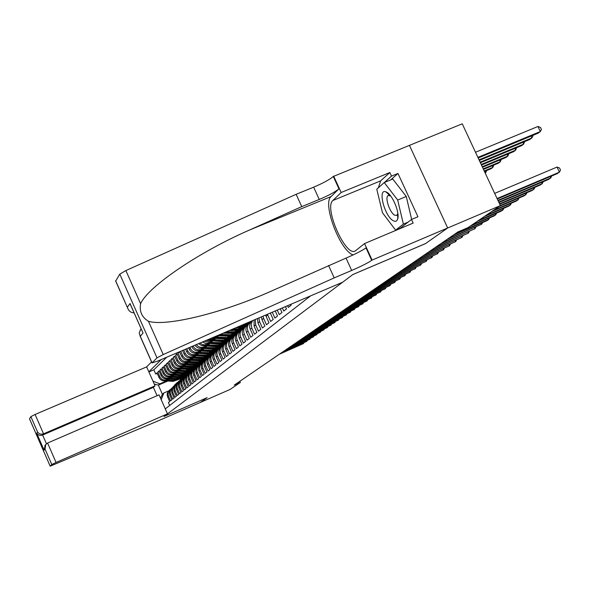 <?xml version="1.0" encoding="UTF-8"?>
<svg xmlns="http://www.w3.org/2000/svg" width="590" height="590" viewBox="0 0 590 590"><rect width="100%" height="100%" fill="white"/><g stroke="black" fill="none" stroke-linecap="round" stroke-linejoin="round"><path stroke-width="0.89" d="M151.556 361.877L146.637 366.892L35.09 414.468L43.549 433.834L42.635 435.044L46.44 443.769M115.677 281.091L119.792 274.129L125.877 270.559L296.136 194.309L313.651 187.17C323.143 183.151 329.692 179.581 333.298 176.469L462.25 123.812L500.364 205.622L447.626 228.013L425.501 243.626L352.82 274.571L164.042 416.444L207.134 397.638L200.32 402.446L230.041 389.466L240.344 382.46L239.82 381.302M169.684 405.47L168.393 402.557L169.691 401.532L167.626 396.878L168.489 396.178L168.003 394.15L168.29 392.107L170.643 389.201M168.489 396.178L170.562 400.846L171.874 399.799L169.795 395.108L170.672 394.386L170.185 392.35L170.473 390.285L172.848 387.35M170.672 394.386L172.759 399.098L174.102 398.036L172 393.301L172.892 392.571L172.398 389.99L172.885 387.947L175.09 385.469M172.892 392.571L175.001 397.321L176.366 396.237L174.242 391.465L175.149 390.72L174.655 388.648L175.142 386.059L177.376 383.559M175.149 390.72L177.28 395.514L178.667 394.415L176.528 389.599L177.45 388.84L176.956 386.752L177.243 384.636L179.699 381.612M177.45 388.84L179.603 393.67L181.012 392.557L178.851 387.696L179.795 386.929L179.286 384.82L179.78 382.187L182.067 379.628M179.795 386.929L181.963 391.804L183.394 390.661L181.219 385.764L182.177 384.982L181.661 382.305L182.163 380.196L184.471 377.615M182.177 384.982L184.36 389.894L185.828 388.736L183.623 383.795L184.604 382.999L184.087 380.845L184.589 378.168L186.927 375.565M184.604 382.999L186.809 387.954L188.299 386.775L186.079 381.789L187.067 380.978C186.042 378.22 186.595 375.882 188.719 373.949L189.419 373.47M187.067 380.978L189.302 385.978L190.813 384.776L188.571 379.746L189.582 378.92C188.549 376.14 189.102 373.78 191.249 371.833L191.964 371.346M189.582 378.92L191.839 383.965L193.38 382.74L191.116 377.666L192.148 376.826C191.101 374.023 191.662 371.634 193.822 369.672L194.553 369.178M192.148 376.826L194.42 381.922L195.991 380.668L193.704 375.55L194.759 374.687C193.697 371.862 194.265 369.451 196.448 367.474L197.193 366.965M194.759 374.687L197.053 379.835L198.653 378.559L196.345 373.389L197.414 372.511C196.345 369.657 196.913 367.231 199.118 365.232L199.877 364.716M197.414 372.511L199.73 377.703L201.367 376.413L199.037 371.191L200.128 370.299C199.044 367.415 199.619 364.967 201.846 362.946L202.621 362.422M200.128 370.299L202.466 375.535L204.133 374.215L201.773 368.949L202.886 368.035C201.795 365.129 202.377 362.658 204.619 360.615L205.409 360.084M202.886 368.035L205.254 373.33L206.95 371.98L204.568 366.663L205.704 365.734C204.605 362.798 205.187 360.298 207.451 358.248L208.255 357.702M205.704 365.734L208.093 371.073L209.819 369.701L207.422 364.332L208.572 363.388C207.459 360.424 208.049 357.901 210.335 355.829L211.161 355.269M208.572 363.388L210.984 368.78L212.747 367.378L210.328 361.958L211.5 360.992C210.379 357.997 210.969 355.453 213.278 353.358L214.126 352.791M211.5 360.992L213.941 366.434L215.741 365.011L213.285 359.531L214.487 358.55C213.351 355.527 213.949 352.953 216.279 350.844L217.142 350.261M214.487 358.55L216.95 364.045L218.787 362.592L216.309 357.061L217.533 356.058C216.39 353.004 216.987 350.408 219.34 348.277L220.225 347.687M217.533 356.058L220.026 361.611L221.899 360.121L219.392 354.538L220.645 353.513C219.487 350.431 220.092 347.805 222.467 345.651L223.374 345.054M220.645 353.513L223.16 359.126L225.07 357.606L222.541 351.957L223.817 350.917C222.644 347.798 223.256 345.157 225.653 342.982L226.582 342.362M223.817 350.917L226.361 356.581L228.315 355.033L225.756 349.332L227.062 348.262C225.874 345.12 226.494 342.443 228.905 340.253L229.857 339.619M227.062 348.262L229.628 353.993L231.619 352.414L229.038 346.647L230.366 345.563C229.171 342.377 229.79 339.678 232.231 337.465L233.205 336.824M230.366 345.563L232.962 351.345L234.997 349.73L232.386 343.911L233.751 342.797C232.534 339.582 233.161 336.853 235.624 334.619L236.627 333.962M233.751 342.797L236.369 348.646L238.448 346.994L235.808 341.108L237.202 339.973C235.97 336.728 236.605 333.969 239.097 331.705L240.115 331.042M237.202 339.973L239.85 345.88L241.974 344.199L239.304 338.247L240.727 337.089C239.488 333.807 240.123 331.019 242.638 328.733L243.685 328.055M240.727 337.089L243.412 343.063L245.58 341.337L242.881 335.327L244.334 334.139C243.08 330.82 243.722 328.011 246.259 325.702L247.335 325.002M244.334 334.139L247.048 340.179L249.268 338.417L246.531 332.34L248.014 331.123C246.745 327.767 247.394 324.928 249.961 322.597L251.06 321.882M248.014 331.123L250.765 337.229L253.029 335.43L250.263 329.286L251.782 328.04L251.156 324.183L252.572 320.621M251.782 328.04L254.563 334.213L256.886 332.377L254.084 326.159L255.64 324.891L255.337 319.441M255.64 324.891L258.45 331.13L260.824 329.25L257.992 322.966L259.578 321.668L258.921 317.914M259.578 321.668L262.425 327.981L264.851 326.049L261.99 319.692L263.612 318.364L262.985 316.181M263.612 318.364L266.496 324.751L268.981 322.774L266.083 316.351L267.742 314.986L267.462 314.271M267.742 314.986L270.655 321.447L273.207 319.426L270.323 313.047M272.285 312.213L274.925 318.062L277.529 315.997L275.25 310.952M277.256 310.097L279.291 314.603L281.961 312.479L280.294 308.799M282.352 307.921L283.768 311.048L286.504 308.88L285.471 306.594M287.573 305.694L288.348 307.412L291.158 305.185L290.767 304.337M292.928 303.415L293.938 302.987M178.844 352.053L177.981 352.879L179.736 352.127M190.695 360.468L187.133 361.995C183.689 363.071 181.064 362.009 179.249 358.816L177.015 353.801L175.577 355.173L177.295 354.435M188.158 362.688L184.655 364.192C181.241 365.262 178.637 364.214 176.838 361.05L174.625 356.072L173.209 357.422L174.898 356.699M185.673 364.871L182.214 366.353C178.836 367.415 176.255 366.375 174.47 363.241L172.28 358.307L170.894 359.627L172.553 358.919M183.232 367.01L179.825 368.477C176.476 369.524 173.917 368.499 172.147 365.387L169.972 360.505L168.607 361.803L170.245 361.102M180.835 369.111L177.479 370.557C174.153 371.604 171.616 370.586 169.868 367.504L167.708 362.658L166.373 363.934L167.973 363.248M178.482 371.184L175.171 372.607C171.874 373.64 169.359 372.629 167.619 369.576L165.488 364.775L164.168 366.029L165.746 365.358M176.167 373.212L172.9 374.62C169.632 375.646 167.14 374.643 165.421 371.619L163.305 366.855L162.007 368.086L163.555 367.423M173.895 375.211L170.672 376.597C167.427 377.615 164.957 376.627 163.253 373.625L161.151 368.898L159.883 370.114L161.402 369.458M171.661 377.172L168.482 378.537C165.266 379.554 162.81 378.574 161.122 375.594L159.042 370.911L157.796 372.098L159.285 371.464M500.364 205.622L467.959 227.659L458.01 231.9L234.237 385.123L240.344 382.46M165.281 408.9L310.554 295.9M161.225 359.568L148.835 371.833M194.73 367.836L192.303 368.883M168.674 379.053L167.184 379.687C163.983 380.698 161.542 379.724 159.861 376.759L157.796 372.098M193.778 368.639L191.315 369.701M169.463 379.097L166.321 380.454L167.184 379.687M197.134 365.815L194.671 366.877M170.857 377.121L169.352 377.77C166.129 378.78 163.666 377.799 161.97 374.805L159.883 370.114M196.153 366.633L193.682 367.695M199.597 363.75L197.09 364.834M173.077 375.159L171.557 375.808C168.305 376.833 165.827 375.837 164.116 372.821L162.007 368.086M198.572 364.598L196.094 365.66M202.112 361.648L199.545 362.754M175.333 373.16L173.799 373.817C170.525 374.849 168.025 373.846 166.292 370.808L164.168 366.029M201.035 362.526L198.55 363.595M204.612 359.539L202.038 360.645M177.634 371.125L176.085 371.788C172.782 372.828 170.259 371.818 168.511 368.75L166.373 363.934M203.528 360.424L201.035 361.493M207.134 357.393L204.575 358.491M179.972 369.06L178.409 369.731C175.075 370.778 172.531 369.753 170.776 366.663L168.607 361.803M201.692 363.071L206.094 358.263L203.572 359.354M209.723 355.209L207.149 356.308M182.354 366.951L180.776 367.629C177.413 368.684 174.847 367.651 173.077 364.531L170.894 359.627M208.661 356.094L206.139 357.179M212.37 352.975L209.76 354.096M184.781 364.812L183.188 365.49C179.795 366.56 177.207 365.512 175.414 362.363L173.209 357.422M207.179 358.469L211.309 353.867L208.749 354.966M210.763 355.512L215.077 350.696L212.4 351.839M187.251 362.629L185.636 363.315C182.214 364.391 179.603 363.337 177.797 360.158L175.577 355.173M213.993 351.611L211.412 352.717M217.835 348.373L215.121 349.538M189.759 360.401L188.136 361.102C184.685 362.186 182.044 361.124 180.223 357.916L177.981 352.879M216.722 349.31L208.831 353.041L197.702 352.702M220.631 346.013L217.924 347.171M192.325 358.145L190.681 358.845C187.2 359.937 184.537 358.86 182.694 355.63L180.739 351.242M219.51 346.957L216.884 348.085M193.269 358.204L189.656 359.753L190.681 358.845M218.816 348.712L223.514 343.587L220.778 344.767M194.929 355.836L193.269 356.544C189.759 357.643 187.074 356.559 185.216 353.299L183.733 349.973M222.371 344.56L219.694 345.711M195.895 355.903L192.229 357.474L193.269 356.544M226.398 341.153L223.684 342.318M197.591 353.484L195.91 354.207C192.369 355.313 189.656 354.221 187.782 350.925L186.779 348.668M225.299 342.112L222.563 343.284M198.572 353.55L194.847 355.143L195.91 354.207M229.37 338.653L226.649 339.818M200.298 351.094L198.601 351.817C195.025 352.938 192.288 351.832 190.393 348.506L189.884 347.348M228.286 339.611L225.483 340.814M201.301 351.161L197.517 352.776L198.601 351.817M232.394 336.108L229.657 337.281M203.056 348.653L201.345 349.383C197.731 350.512 194.973 349.398 193.063 346.035L193.048 345.998M231.265 337.096L228.463 338.291M204.081 348.719L200.239 350.364L201.345 349.383M235.462 333.52L232.718 334.692M205.873 346.16L204.14 346.905C201.05 347.96 198.469 347.185 196.374 344.582M234.267 334.545L231.494 335.732M206.913 346.234L203.012 347.901L204.14 346.905M238.618 330.865L235.838 332.052M208.742 343.631L204.391 344.877L202.289 344.471L200.003 343.033M237.35 331.934L234.577 333.121M209.804 343.697L205.844 345.393L206.987 344.376M241.848 328.158L239.009 329.368M211.67 341.042L209.9 341.794L204 341.33M240.521 329.257L237.726 330.452M212.754 341.116L208.727 342.834L209.9 341.794M245.152 325.385L242.247 326.631M214.649 338.402L212.865 339.169L208.513 339.405M239.164 331.654L243.781 326.513L240.941 327.73M215.763 338.476L211.67 340.224L212.865 339.169M248.545 322.56L245.551 323.836M217.695 335.71L214.332 336.92M247.07 323.74L244.223 324.957M218.831 335.791L214.672 337.561L215.888 336.484M166.771 357.201L153.857 369.819L155.738 374.06L157.206 373.426M166.321 380.454C163.135 381.457 160.701 380.484 159.027 377.526L156.97 372.887L155.738 374.06M179.559 351.751L181.705 356.544C183.534 359.775 186.189 360.837 189.656 359.753M182.531 350.482L184.205 354.236C186.049 357.488 188.726 358.565 192.229 357.474M185.555 349.192L186.75 351.876C188.616 355.158 191.315 356.249 194.847 355.143M188.63 347.879L189.346 349.479C191.234 352.791 193.955 353.889 197.517 352.776M191.772 346.544L191.986 347.031C193.896 350.372 196.647 351.485 200.239 350.364M167.885 381.037L158.349 385.137L162.368 394.209L163.836 392.97L168.541 390.934M190.74 371.191L188.365 372.216M192.362 369.827L189.973 370.852M166.528 380.948L159.787 383.847L158.349 385.137L154.256 384.046M265.625 315.053L266.083 316.351M261.311 316.896L261.99 319.692M257.417 318.556L257.992 322.966M254.098 319.972L254.084 326.159M252.048 320.842C249.607 323.195 249.01 326.005 250.263 329.286M249.703 322.819L248.471 323.844C245.919 326.167 245.27 328.999 246.531 332.34M246.001 325.916L244.806 326.919C242.269 329.22 241.635 332.023 242.881 335.327M242.379 328.955L241.214 329.935C238.707 332.207 238.072 334.98 239.304 338.247M238.839 331.919L237.696 332.878C235.218 335.135 234.591 337.878 235.808 341.108M239.695 329.957L234.26 335.762C231.804 337.989 231.184 340.71 232.386 343.911M231.981 337.672L230.897 338.586C228.463 340.791 227.843 343.483 229.038 346.647M228.662 340.459L227.6 341.352C225.188 343.535 224.576 346.197 225.756 349.332M225.41 343.188L224.37 344.058C221.988 346.219 221.375 348.86 222.541 351.957M245.986 323.468L248.884 322.236M222.224 345.858L221.206 346.706C218.846 348.852 218.241 351.463 219.392 354.538M242.674 326.27L245.514 325.06M211.677 338.055L214.672 337.561M219.096 348.476L218.108 349.31C215.763 351.433 215.166 354.015 216.309 357.061M239.415 329.021L242.232 327.819M206.625 340.209L211.67 340.224M216.036 351.043L215.07 351.854C212.754 353.963 212.157 356.522 213.285 359.531M236.221 331.72L239.031 330.518M202.348 342.03L205.46 343.284L208.727 342.834M213.042 353.558L212.09 354.354C209.797 356.441 209.207 358.971 210.328 361.958M233.08 334.36L235.889 333.166L232.04 337.62M198.513 343.668L201.935 345.718L205.844 345.393M210.099 356.021L209.17 356.803C206.898 358.868 206.308 361.375 207.422 364.332M229.997 336.964L232.799 335.762M195.01 345.165C197.045 348.078 199.715 348.992 203.012 347.901M207.215 358.44L206.308 359.199C204.052 361.25 203.476 363.735 204.568 366.663M226.973 339.516L229.776 338.313M204.391 360.815L203.498 361.552C201.264 363.588 200.689 366.051 201.773 368.949M224.001 342.016L226.803 340.814M201.618 363.138L200.748 363.868C198.535 365.874 197.96 368.315 199.037 371.191M221.162 344.435L223.898 343.262L222.172 344.973L225.085 342.318M198.896 365.417L198.041 366.132C195.851 368.123 195.283 370.542 196.345 373.389M218.359 346.824L221.036 345.674M196.227 367.659L195.393 368.359C193.218 370.328 192.657 372.725 193.704 375.55M215.601 349.169L218.219 348.041M193.601 369.856L192.79 370.542C190.629 372.497 190.076 374.871 191.116 377.666M193.911 353.144L207.363 353.882L210.283 353.049L215.475 350.364M191.027 372.017L190.231 372.681C188.092 374.62 187.539 376.981 188.571 379.746M210.195 353.749L212.798 352.628M188.505 374.134L187.723 374.783C185.599 376.715 185.054 379.046 186.079 381.789M207.555 355.977L210.188 354.848M186.02 376.214L183.409 379.488L183.114 381.656L183.623 383.795M204.966 358.167L207.577 357.046M183.586 378.256L181.005 381.501L180.71 383.64L181.219 385.764M202.414 360.32L204.966 359.229M179.935 381.354L182.598 378.279L178.844 382.969L178.35 385.595L178.851 387.696M199.922 362.437L202.422 361.368M178.844 382.231L176.322 385.41L176.027 387.512L176.528 389.599M197.466 364.517L199.922 363.462M176.535 384.171L174.043 387.313L173.748 389.4L174.242 391.465M195.047 366.56L197.48 365.512M174.264 386.074L171.801 389.179L171.513 391.251L172 393.301M192.665 368.573L195.091 367.526L191.654 371.53M172.029 387.947L169.596 391.023L169.308 393.073L169.795 395.108M190.327 370.55L192.731 369.517M153.857 369.819L148.887 371.951M152.95 381.111L159.787 383.847M169.839 389.784L167.427 392.829L167.147 394.865L167.626 396.878M163.836 392.97L161.232 399.784M160.546 398.228L162.368 394.209M497.068 198.542L559.416 172.162L557.211 173.637L497.281 199M494.663 193.387L557.026 167.073L559.416 172.162L560.5 170.038L559.549 168.01L557.026 167.073M478.18 158.009L538.198 133.148L540.329 131.541L537.947 126.474L475.503 152.264M537.947 126.474L540.492 127.462L541.443 129.483L540.329 131.541L477.893 157.397M393.375 220.778C395.521 221.877 396.967 221.265 397.704 218.927C399.939 212.688 392.424 194.656 386.524 192.111L385.897 191.839C377.261 188.203 384.687 216.678 393.375 220.778M390.632 195.924L388.154 195.511C384.518 197.163 389.865 213.005 394.799 215.247L396.819 215.394L397.867 213.514M398.044 216.014L397.741 215.63M389.061 194.582L388.994 194.029M384.238 182.539L397.697 200.04L403.376 224.112L395.61 230.144L382.475 212.761L376.789 189.22L384.238 182.539L392.763 179.028L406.274 196.477L411.636 219.428M406.274 196.477L397.697 200.04M408.074 222.135L403.376 224.112M400.241 228.197L395.61 230.144M378.33 187.834L380.675 180.85L389.857 172.523L391.509 176.108L397.97 173.453L417.949 216.773L411.503 219.48L413.162 223.086L364.539 243.567L372.098 260.072L447.67 227.983L425.611 243.545L352.916 274.498L342.635 282.219L157.626 361.102L152.014 362.924L157.006 357.85L119.792 274.129M296.136 194.309L301.748 206.625L249.548 230.012C199.339 251.842 148.156 286.438 140.612 303.695C139.247 311.417 141.851 317.273 148.429 321.255C165.731 326.853 222.054 313.194 271.068 291.217L346.035 258.088C355.527 253.98 362.186 250.58 366.014 247.903L371.715 260.367L372.098 260.072M328.556 265.471L334.206 277.883L351.684 270.456C361.176 266.333 367.85 262.97 371.715 260.367M249.548 230.012L331.049 196.573L338.962 188.837C335.319 191.875 328.748 195.415 319.256 199.45L301.748 206.625M148.429 321.255L163.246 354.56L334.206 277.883M409.408 145.288L447.67 227.983M333.652 176.108L341.16 192.502L332.849 200.512C323.63 207.805 346.079 257.926 355.416 250.839L364.539 243.567M389.857 172.523L341.16 192.502M331.049 196.573C322.096 203.55 340.135 250.979 353.152 254.91M163.246 354.56L157.006 357.85M391.509 176.108L384.437 182.458M399.29 228.927L411.503 219.48M397.97 173.453L390.801 179.832M388.935 193.97L389.031 194.811M397.741 215.719L398.044 216.095M115.64 280.788L127.565 307.862C128.775 311.129 130.943 312.788 134.07 312.848M127.374 307.213L130.029 303.518L130.951 305.819M130.029 303.518L142.197 331.138M143.097 332.93L140.28 336.263L139.188 333.018L140.604 329.626M157.073 395.706L153.371 387.365L155.052 385.838L43.549 433.834C41.057 434.624 39.08 434.034 37.613 432.072L30.872 416.628L29.515 418.804L50.172 466.174L158.179 420.854L200.305 402.454L207.097 397.667L164.013 416.466L167.479 413.863L159.049 394.858L47.576 443.038L56.057 462.457L51.787 464.529L50.18 466.152M155.052 385.838L146.637 366.892M167.479 413.863L56.057 462.457M30.872 416.628L35.09 414.468M153.371 387.365L42.635 435.044C40.157 435.826 38.188 435.243 36.735 433.296L37.613 432.072M51.787 464.529L45.017 449.034L45.777 444.491L47.576 443.038M45.017 449.034L44.088 450.133L45.172 445.229M497.908 200.357L550.699 177.996L548.56 179.434L498.115 200.799M551.761 175.945L550.699 177.996L550.072 176.661M498.727 202.112L542.217 183.682L540.138 185.076L498.934 202.547M543.257 181.676L542.217 183.682L541.613 182.376M499.524 203.823L533.965 189.206L531.929 190.57L499.723 204.236M534.982 187.259L533.965 189.206L533.367 187.945M500.298 205.475L525.919 194.597L523.942 195.924L499.133 206.456M526.922 192.694L525.919 194.597L525.343 193.365M479.309 160.428L529.82 139.476L531.892 137.905L479.028 159.831M532.777 135.39L533.006 135.87L531.892 137.905L531.052 136.113M480.4 162.766L521.656 145.634L523.677 144.108L480.127 162.191M524.584 141.644L523.677 144.108L522.858 142.36M481.462 165.045L513.713 151.63L515.682 150.148L481.197 164.477M516.597 147.736L515.682 150.148L514.886 148.444M482.487 167.25L505.977 157.478L507.887 156.026L482.237 166.704M508.816 153.666L507.887 156.026L507.12 154.374M493.491 210.298L518.079 199.848L516.154 201.138L491.632 211.559M519.067 197.989L518.079 199.848L517.519 198.646M483.49 169.396L498.432 163.172L500.298 161.763L483.24 168.865M501.235 159.447L500.298 161.763L499.546 160.148M486.123 215.306L510.439 204.959L508.558 206.22L484.316 216.537M511.405 203.152L510.439 204.959L509.9 203.793M484.456 171.484L491.079 168.725L492.893 167.346L484.22 170.967M493.845 165.082L492.893 167.346L492.163 165.783M478.947 220.188L502.99 209.952L501.161 211.176L477.185 221.383M503.941 208.189L502.99 209.952L502.466 208.816M485.231 173.136L485.681 172.796L485.172 173.01M486.639 170.569L485.681 172.796L484.973 171.27M471.948 224.945L495.725 214.819L493.941 216.014L470.223 226.118M496.655 213.093L495.725 214.819L495.209 213.713M455.222 233.81L488.638 219.561L486.89 220.734L453.57 234.945M489.553 217.88L488.638 219.561L488.137 218.484M448.666 238.301L481.72 224.2L447.05 239.4M482.62 222.555L481.72 224.2L481.233 223.145M442.264 242.682L474.965 228.721L440.693 243.758M475.85 227.113L474.965 228.721L474.493 227.696M436.017 246.959L468.372 233.139L434.483 248.014M469.242 231.568L468.372 233.139L467.907 232.136M429.918 251.133L461.926 237.453L428.414 252.166M462.781 235.919L461.926 237.453L461.476 236.479M423.959 255.219L455.635 241.664L422.484 256.222M456.468 240.167L455.635 241.664L455.192 240.713M418.133 259.209L449.484 245.787L416.695 260.19M450.303 244.319L449.484 245.787L449.056 244.857M412.44 263.103L443.474 249.813L411.038 264.062M444.277 248.383L443.474 249.813L443.053 248.906M406.871 266.916L437.588 253.752L405.5 267.853M438.385 252.35L437.588 253.752L437.183 252.867M401.429 270.64L431.836 257.601L400.086 271.562M432.618 256.23L431.836 257.601L431.438 256.739M396.104 274.291L426.216 261.37L394.791 275.191M426.983 260.028L426.216 261.37L425.825 260.522M390.897 277.853L420.707 265.058L389.606 278.738M421.459 263.745L420.707 265.058L420.331 264.231M250.411 322.265L251.318 321.152M248.7 323.652L250.433 321.528M385.794 281.349L415.323 268.664L384.54 282.212M249.843 322.693L250.986 321.299M250.772 321.388L249.393 323.069M416.061 267.381L415.323 268.664L414.947 267.86M246.745 325.348L249.563 321.904M245.093 326.676L248.965 322.155M380.801 284.764L410.043 272.197L379.577 285.612M246.207 325.739L249.268 322.029M249.12 322.088L245.772 326.108M410.773 270.935L410.043 272.197L409.681 271.407M243.161 328.357L248.471 322.634M241.568 329.64L246.214 324.471M375.919 288.112L404.88 275.655L374.709 288.938M242.652 328.726L247.313 323.541M246.65 324.102L242.232 329.08M405.596 274.424L404.88 275.655L404.526 274.888M239.651 331.307L244.916 325.628M238.109 332.531L242.704 327.421M371.132 291.386L399.821 279.048L369.952 292.197M243.132 327.059L238.758 331.986M400.529 277.838L399.821 279.048L399.474 278.288M236.214 334.198L241.435 328.556M234.724 335.371L239.267 330.319M366.449 294.594L394.865 282.367L365.291 295.391M235.749 334.523L240.329 329.427M395.558 281.179L394.865 282.367L394.526 281.622M232.851 337.03L238.028 331.418M231.413 338.151L233.913 335.098M361.854 297.744L390.012 285.619L360.719 298.518M232.401 337.332L236.944 332.281M236.325 332.797L234.54 334.567M390.691 284.454L390.012 285.619L389.673 284.889M229.554 339.796L234.695 334.228M228.168 340.873L232.615 335.924M357.356 300.826L385.248 288.805L356.242 301.586M229.127 340.083L233.625 335.068M233.02 335.577L228.787 340.349M385.919 287.662L385.248 288.805L384.923 288.097M235.543 327.878L240.042 327.288L244.407 324.802M239.024 326.395L246.082 323.386M236.789 327.347L244.644 324.596L237.623 326.993M229.318 330.533L235.912 330.37L241 327.679M232.408 329.213L238.22 328.763L243.316 325.665M230.491 330.031L234.577 330.164L238.419 329.191L241.642 327.14L236.944 329.486L231.228 329.721M223.227 333.136L231.981 333.306L235.071 332.259L237.667 330.503M226.258 331.838L234.26 331.772L237.298 330.548L239.931 328.527M224.37 332.642L232.6 332.782L235.698 331.728L238.294 329.972M238.692 329.633L236.089 331.388L232.991 332.45L225.1 332.332M226.324 342.517L231.428 336.979M224.989 343.535L229.385 338.645M352.945 303.843L380.587 291.932L351.854 304.588M225.911 342.783L230.38 337.805M229.79 338.306L225.594 343.033M381.243 290.811L380.587 291.932L380.27 291.231M217.245 335.681L228.124 336.16L231.243 335.275L234.4 333.269M220.218 334.412L230.366 334.685L233.441 333.638L236.612 331.337M218.374 335.201L227.43 335.754L231.855 334.759L235.019 332.745L232.239 334.434L229.112 335.312L219.089 334.899M223.16 345.172L228.227 339.678M221.869 346.153L226.221 341.308M348.616 306.807L376.014 294.993L347.554 307.538M222.762 345.43L227.194 340.489M226.619 340.968L222.459 345.659M376.663 293.894L376.014 294.993L375.697 294.307M211.404 338.173L224.34 338.918L228.072 337.967L231.199 335.976M215.888 337.045L226.545 337.51L230.233 336.359L233.367 334.088M213.986 337.812L225.572 338.336L229.252 337.192L231.804 335.467M232.18 335.142L229.045 337.141L225.948 338.018L214.775 337.517M220.055 347.783L222.755 344.486M221.228 345.777L223.123 343.918M344.376 309.706L371.53 297.994L343.328 310.421M219.672 348.026L222.172 344.973M221.803 345.283L219.384 348.24M372.165 296.918L371.53 297.994L371.221 297.331M207.061 340.378L221.265 341.544L224.96 340.607L228.057 338.631M212.879 339.707L223.433 340.165L227.084 339.021L230.181 336.779M211.021 340.459L222.482 340.976L225.542 340.113L228.647 338.136M229.023 337.819L225.918 339.796L222.85 340.659L211.788 340.172M217.017 350.335L222.01 344.907M215.822 351.227L220.077 346.485M340.224 312.553L367.128 300.944L339.191 313.261M216.648 350.571L221.014 345.696M220.468 346.153L216.375 350.77M367.762 299.882L367.128 300.944L366.832 300.288M204.302 343.033L218.248 344.125L221.906 343.196L224.982 341.241M209.929 342.325L221.007 342.665L224.554 341.344L227.054 339.427M208.115 343.063L219.451 343.564L222.482 342.709L225.557 340.747M225.926 340.437L222.85 342.399L219.812 343.255L208.86 342.775M214.037 352.842L218.993 347.444M212.887 353.69L217.098 348.992M336.145 315.348L362.813 303.828L335.135 316.034M213.676 353.063L218.02 348.218M217.481 348.668L213.418 353.255M363.433 302.795L362.813 303.828L362.518 303.186M201.618 345.637L215.291 346.655L218.919 345.733L221.958 343.793M207.031 344.885L218.012 345.216L221.523 343.911L223.994 342.016M205.261 345.607L216.478 346.101L219.48 345.253L222.526 343.314M222.887 343.004L219.841 344.951L216.832 345.799L205.991 345.334M211.109 355.298L216.036 349.936M210.003 356.102L214.177 351.456M332.141 318.084L358.58 306.667L331.152 318.762M214.554 351.139L210.512 355.689M359.192 305.649L358.58 306.667L358.292 306.04M198.985 348.189L212.393 349.132L215.984 348.218L219.001 346.293M204.199 347.399L215.07 347.724L218.551 346.426L220.992 344.56M202.466 348.107L213.558 348.594L217.098 347.488L219.554 345.821M219.908 345.526L216.884 347.451L213.905 348.299L203.174 347.834M208.241 357.71L213.138 352.378M328.217 320.776L354.428 309.448L327.244 321.439M207.909 357.916L212.194 353.13M211.677 353.558L207.665 358.078M355.025 308.452L354.428 309.448L354.148 308.828M196.418 350.689L209.546 351.566L213.108 350.659L216.095 348.756M201.419 349.863L211.581 350.283L215.092 349.184L218.049 347.045M199.722 350.556L210.696 351.035L214.207 349.936L216.641 348.292M216.987 347.997L213.993 349.907L211.036 350.748L200.408 350.29M205.608 359.856L210.291 354.774M204.413 360.792L208.499 356.242M324.36 323.416L350.349 312.184L323.409 324.065M205.106 360.269L209.362 355.512M208.86 355.932L204.878 360.424M350.939 311.203L350.349 312.184L350.069 311.572M197.031 352.96L207.282 353.506L210.254 352.827L213.241 351.168M198.69 352.274L208.757 352.695L212.238 351.603L215.166 349.494M213.403 351.028L213.779 350.711M202.945 362.061L207.496 357.127M203.97 360.291L205.733 358.565M320.584 326.005L346.345 314.861L319.647 326.646M202.355 362.577L206.589 357.85M204.487 359.856L202.134 362.732M346.927 313.895L346.345 314.861L346.072 314.264M191.47 355.541L204.015 356.294L207.51 355.401L210.446 353.528M196.005 354.649L205.984 355.062L209.435 353.978L212.326 351.891M194.383 355.32L205.136 355.785L208.034 354.959L210.977 353.086M211.309 352.805L208.366 354.679L205.468 355.505L195.039 355.062M200.29 364.266L204.752 359.435M199.022 365.306L203.026 360.851M316.867 328.549L342.414 317.494L315.952 329.176M199.656 364.849L203.86 360.143M203.38 360.549L199.442 364.989M342.989 316.55L342.414 317.494L342.148 316.911M189.117 357.901L201.33 358.595L204.796 357.71L207.702 355.851M193.38 356.98L203.262 357.378L206.692 356.308L209.546 354.251M191.787 357.636L202.436 358.093L205.305 357.275L208.218 355.416M208.55 355.136L205.63 356.994L202.754 357.82L192.429 357.385M197.672 366.456L202.068 361.7M196.404 367.511L200.364 363.086M313.224 331.042L338.557 320.075L312.317 331.661M197.008 367.076L201.183 362.4M200.718 362.791L196.802 367.209M339.117 319.146L338.557 320.075L338.291 319.507M186.89 360.21L199.28 360.785L202.127 359.974L205.01 358.13M190.799 359.266L201.183 359.561L203.993 358.595L206.817 356.559M189.243 359.915L199.781 360.357L202.628 359.546L205.519 357.702M205.836 357.429L202.945 359.273L200.099 360.084L189.869 359.664M195.091 368.61L199.427 363.919M193.822 369.672L197.753 365.291M309.639 333.498L334.766 322.619L308.754 334.102M194.405 369.259L198.557 364.613M198.1 364.996L194.206 369.392M335.319 321.705L334.766 322.619L334.508 322.059M184.773 362.467L196.101 363.071L199.501 362.194L202.363 360.372M188.269 361.508L197.975 361.899L201.338 360.837L204.14 358.823M186.742 362.142L197.171 362.577L199.995 361.773L202.864 359.952M203.174 359.679L200.312 361.508L197.48 362.319L187.355 361.899M192.554 370.734L196.831 366.102M191.293 371.796L193.505 369.104M306.122 335.902L331.042 325.112L305.251 336.499M191.853 371.412L195.983 366.781M195.533 367.157L193.985 368.698M331.587 324.212L331.042 325.112L330.791 324.559M182.487 364.657L193.557 365.247L196.927 364.377L199.767 362.57M185.784 363.706L195.983 363.993L199.25 362.769L201.507 361.05M184.287 364.332L194.612 364.768L197.414 363.964L200.253 362.157M200.563 361.891L197.724 363.706L194.921 364.502L184.884 364.096M190.054 372.828L194.287 368.249M188.807 373.883L192.672 369.569M302.67 338.269L327.384 327.561L301.815 338.852M189.346 373.514L193.446 368.92M193.011 369.281L189.154 373.64M327.922 326.683L327.384 327.561L327.133 327.022M180.193 366.81L191.057 367.386L194.398 366.523L197.215 364.731M183.335 365.874L192.878 366.25L196.182 365.21L198.919 363.241M181.875 366.486L192.104 366.906L194.877 366.117L197.694 364.318M197.997 364.06L195.179 365.859L192.399 366.656L182.458 366.25M187.598 374.886L191.787 370.35M186.359 375.941L190.194 371.656M299.27 340.592L323.785 329.972L298.437 341.168M186.883 375.587L190.961 371.014M190.533 371.368L186.698 375.705M324.316 329.102L323.785 329.972L323.549 329.434M177.922 368.927L189.169 369.414L191.92 368.625L194.707 366.847M180.938 367.998L190.961 368.271L193.675 367.334L196.381 365.387M179.5 368.603L189.633 369.016L192.901 367.99L195.179 366.449M195.474 366.198L192.679 367.976L189.928 368.765L180.075 368.367M185.179 376.914L189.331 372.423M183.955 377.954L187.768 373.699M295.937 342.879L320.252 332.332L295.111 343.439M184.456 377.622L188.512 373.072M188.099 373.418L184.279 377.733M320.776 331.484L320.252 332.332L320.016 331.816M175.673 370.999L184.471 371.567L192.244 368.934M178.586 370.085L185.666 370.542L193.114 368.197L193.889 367.504M177.17 370.675L184.928 371.176L192.709 368.536M193.004 368.293L185.216 370.933L177.73 370.446M182.804 378.913L186.912 374.451M181.595 379.938L185.378 375.712M292.655 345.12L316.778 334.663L291.844 345.681M182.192 379.488L186.116 375.093M185.703 375.439L181.904 379.731M317.295 333.822L316.778 334.663L316.55 334.147M173.453 373.035L182.118 373.595L189.825 370.977M176.27 372.135L183.291 372.585L190.673 370.255L191.44 369.576M174.883 372.718L182.561 373.212L190.282 370.594M190.57 370.35L182.841 372.969L175.429 372.497M182.598 378.279L184.545 376.45M179.272 381.892L183.033 377.689M289.432 347.333L313.364 336.949L288.635 347.879M182.155 378.655L183.756 377.084M183.357 377.416L179.574 381.686M313.873 336.123L313.364 336.949L313.143 336.44M171.27 375.041L179.803 375.587L187.443 372.991M173.991 374.149L180.953 374.598L189.029 371.612M172.634 374.724L180.238 375.211L187.893 372.615M188.173 372.371L180.518 374.975L173.172 374.503M178.18 382.792L182.214 378.411M176.993 383.81L180.724 379.636M286.268 349.501L310.008 339.198L285.479 350.04M177.693 383.22L181.44 379.031M181.042 379.363L177.28 383.618M310.51 338.387L310.008 339.198L309.787 338.697M169.116 377.01L177.531 377.548L185.105 374.967M171.756 376.132L178.659 376.568L186.669 373.618M170.422 376.693L177.959 377.18L185.548 374.598M185.828 374.362L178.232 376.944L170.945 376.479M175.923 384.68L179.921 380.344M174.743 385.698L178.46 381.546M283.148 351.633L306.712 341.404L282.381 352.164M175.466 385.078L179.154 380.956M178.77 381.273L175.031 385.506M307.206 340.607L306.712 341.404L306.49 340.917M166.992 378.942L175.289 379.473L182.804 376.914M169.559 378.079L176.403 378.515L184.338 375.587M168.246 378.632L175.709 379.104L183.239 376.545M183.512 376.317L175.982 378.876L168.762 378.419M173.711 386.538L177.671 382.239M172.538 387.549L176.226 383.419M280.088 353.735L303.467 343.579L279.328 354.251M173.276 386.907L176.919 382.844M176.543 383.161L172.811 387.372M303.953 342.797L303.467 343.579L303.245 343.1M164.905 380.845L173.091 381.361L180.547 378.824M167.398 379.99L174.183 380.417L182.052 377.519M166.115 380.535L173.504 381.007L180.975 378.463M181.241 378.234L173.77 380.779L166.616 380.329M168.482 378.537L169.352 377.77M170.672 376.597L171.557 375.808M172.9 374.62L173.799 373.817M175.171 372.607L176.085 371.788M177.479 370.557L178.409 369.731M179.825 368.477L180.776 367.629M182.214 366.353L183.188 365.49M184.655 364.192L185.636 363.315M187.133 361.995L188.136 361.102M159.027 377.526L159.861 376.759M161.122 375.594L161.97 374.805M163.253 373.625L164.116 372.821M165.421 371.619L166.292 370.808M167.619 369.576L168.511 368.75M169.868 367.504L170.776 366.663M172.147 365.387L173.077 364.531M174.47 363.241L175.414 362.363M176.838 361.05L177.797 360.158M179.249 358.816L180.223 357.916M181.705 356.544L182.694 355.63M184.205 354.236L185.216 353.299M186.75 351.876L187.782 350.925M189.346 349.479L190.393 348.506M191.986 347.031L193.063 346.035M346.035 258.088L351.684 270.456M319.256 199.45L313.651 187.17M140.28 336.263L152.08 362.843M125.877 270.559L140.612 303.695M338.962 188.837L333.298 176.469M380.675 180.85L332.849 200.512M44.088 450.133L36.735 433.296M248.81 322.56L249.496 321.978M247.689 323.504L248.375 322.922M245.233 325.569L245.905 325.002M244.135 326.491L244.806 325.931M241.73 328.519L242.387 327.966M240.654 329.419L241.31 328.866M238.301 331.403L238.943 330.865M237.246 332.288L237.895 331.75M234.938 334.235L235.572 333.697M231.649 337.001L232.268 336.477M230.646 337.849L231.258 337.332M232.571 330.179L231.944 330.717M233.596 329.301L232.969 329.84M229.311 332.989L228.699 333.512M230.314 332.126L229.702 332.649M228.426 339.715L229.031 339.198M227.438 340.541L228.042 340.032M226.118 335.732L225.513 336.248M227.098 334.891L226.494 335.408M225.269 342.37L225.867 341.868M224.303 343.181L224.893 342.687M222.983 338.431L222.401 338.933M223.949 337.598L223.359 338.107M219.915 341.072L219.34 341.566M220.859 340.26L220.284 340.755M219.141 347.532L219.709 347.053M218.212 348.314L218.779 347.834M216.906 343.66L216.346 344.147M217.835 342.864L217.268 343.351M216.161 350.032L216.722 349.56M215.254 350.799L215.807 350.335M213.956 346.197L213.403 346.677M214.863 345.416L214.31 345.895M213.241 352.488L213.794 352.031M212.348 353.24L212.894 352.783M211.065 348.69L210.519 349.155M211.957 347.923L211.412 348.395M210.379 354.9L210.918 354.443M209.502 355.637L210.04 355.187M208.226 351.131L207.695 351.588M209.103 350.379L208.565 350.836M207.569 357.267L208.1 356.817M206.714 357.99L207.238 357.547M205.438 353.528L204.922 353.978M206.301 352.791L205.77 353.24M204.819 359.583L205.335 359.148M202.709 355.881L202.193 356.316M203.55 355.151L203.034 355.6M202.112 361.862L202.621 361.427M201.286 362.555L201.787 362.127M200.025 358.182L199.523 358.617M200.851 357.474L200.349 357.909M199.457 364.096L199.958 363.676M198.646 364.775L199.14 364.362M197.392 360.453L196.898 360.874M198.203 359.753L197.709 360.18M196.846 366.287L197.34 365.874M196.05 366.958L196.536 366.545M194.811 362.673L194.324 363.093M195.607 361.987L195.12 362.408M194.287 368.44L194.774 368.035M192.274 364.856L191.794 365.269M193.055 364.185L192.576 364.598M191.772 370.557L192.252 370.159M191.005 371.206L191.477 370.808M189.781 367.002L189.309 367.408M190.548 366.338L190.076 366.744M189.309 372.637L189.774 372.246M188.549 373.271L189.014 372.88M187.332 369.111L186.868 369.502M188.085 368.462L187.62 368.861M186.883 374.68L187.34 374.289M186.138 375.299L186.595 374.916M184.928 371.176L184.471 371.567M185.666 370.542L185.216 370.933M184.5 376.685L184.95 376.302M183.77 377.298L184.213 376.922M182.561 373.212L182.118 373.595M183.291 372.585L182.841 372.969M181.44 379.259L181.875 378.891M180.238 375.211L179.803 375.587M180.953 374.598L180.518 374.975M179.854 380.587L180.289 380.226M179.146 381.184L179.581 380.823M177.959 377.18L177.531 377.548M178.659 376.568L178.232 376.944M177.59 382.497L178.018 382.136M176.897 383.08L177.317 382.718M175.709 379.104L175.289 379.473M176.403 378.515L175.982 378.876M175.363 384.37L175.783 384.016M174.684 384.938L175.097 384.592M173.504 381.007L173.091 381.361M174.183 380.417L173.77 380.779M180.459 380.875L181.196 380.262M397.763 213.949L397.704 218.927M389.695 195.438L385.897 191.839M115.588 280.899L127.565 307.862M142.787 332.458L130.22 304.182M140.132 330.201L141.202 328.903M139.97 335.806L152.014 362.924M50.172 466.174L29.5 418.826M44.84 445.627L45.777 444.491M243.994 325.149L244.644 324.596M240.595 328.033L241.236 327.487M237.261 330.85L237.888 330.319M238.286 329.98L238.921 329.449M233.994 333.608L234.614 333.092M230.793 336.315L231.398 335.806M231.781 335.481L232.386 334.973M227.659 338.97L228.249 338.468M228.625 338.151L229.222 337.65M224.583 341.573L225.166 341.079M225.535 340.769L226.118 340.275M221.567 344.125L222.135 343.638M222.496 343.336L223.072 342.849M218.61 346.625L219.17 346.153M219.524 345.851L220.085 345.379M215.711 349.081L216.257 348.616M216.604 348.321L217.157 347.857M213.742 350.74L214.281 350.29M210.07 353.845L210.601 353.403M210.932 353.122L211.463 352.673M207.333 356.168L207.85 355.733M208.174 355.453L208.698 355.01M204.642 358.447L205.143 358.012M205.468 357.747L205.976 357.311M201.994 360.682L202.495 360.261M202.812 359.989L203.314 359.568M199.398 362.872L199.892 362.459M200.202 362.201L200.696 361.781M196.854 365.033L197.333 364.627M197.635 364.369L198.122 363.956M194.346 367.15L194.818 366.751M195.12 366.501L195.592 366.095M191.89 369.229L192.355 368.839M192.642 368.588L193.114 368.197M189.471 371.28L189.928 370.889M190.216 370.645L190.673 370.255M187.096 373.286L187.546 372.91M187.827 372.666L188.276 372.283M184.759 375.262L185.201 374.886M185.481 374.65L185.924 374.281M182.465 377.202L182.9 376.84M183.173 376.604L183.608 376.236M180.208 379.112L180.636 378.75M180.901 378.522L181.329 378.161"/></g></svg>
